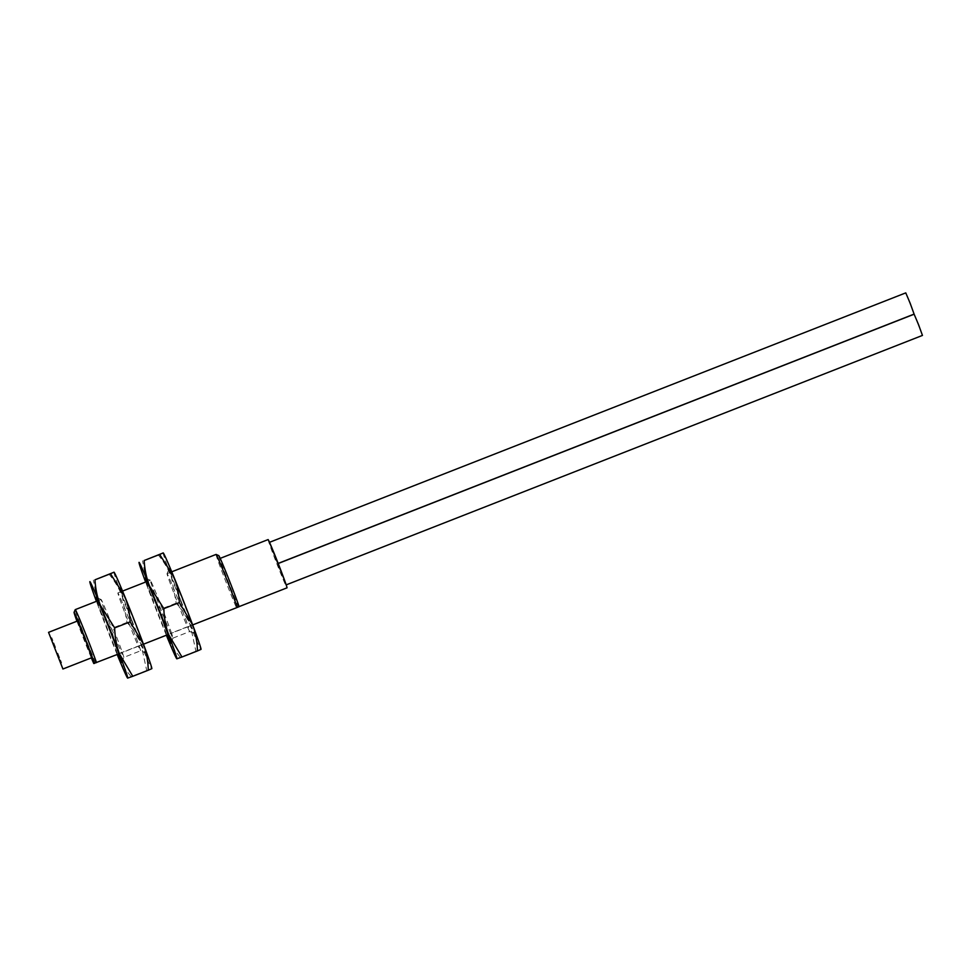<?xml version="1.0" encoding="UTF-8"?>
<svg xmlns="http://www.w3.org/2000/svg" width="971" height="971" viewBox="0 0 971 971"><rect width="100%" height="100%" fill="white"/><g stroke="black" fill="none" stroke-linecap="round" stroke-linejoin="round"><path stroke-width="0.73" stroke-dasharray="4.86 3.64" d="M117.175 654.515A51.815 1.359 68.6 0 1 117.054 654.211A51.815 1.359 68.6 0 1 107.417 630.13A51.815 1.359 68.6 0 1 98.156 605.977A51.815 1.359 68.6 0 1 96.42 601.34M97.039 601.098A35.029 0.922 -111.4 0 0 107.866 630.045A35.029 0.922 -111.4 0 0 117.697 654.308M108.898 574.019C114.845 581.216 119.299 588.717 122.261 596.522L127.019 622.399C133.233 629.548 137.955 637 141.171 644.756L146.706 670.5L151.804 668.667A51.815 1.359 -111.4 0 0 151.84 668.594M114.056 572.222A51.815 1.359 -111.4 0 0 113.983 572.186A51.815 1.359 -111.4 0 0 122.261 596.522A51.815 1.359 -111.4 0 0 141.171 644.756A51.815 1.359 -111.4 0 0 151.804 668.667L151.828 668.667M146.706 670.5L131.206 676.581C124.98 669.42 120.27 661.967 117.054 654.211L111.519 628.468C105.56 621.27 101.105 613.769 98.156 605.977L93.398 580.088M127.687 678.122L131.206 676.581M127.019 622.399L111.519 628.468M131.971 620.59A35.029 0.922 68.6 0 1 120.088 587.843A35.029 0.922 68.6 0 1 133.816 620.263A35.029 0.922 68.6 0 1 145.65 653.034A35.029 0.922 68.6 0 1 131.971 620.59M143.477 644.21L139.132 645.909A31.084 0.813 68.6 0 0 130.041 621.719A31.084 0.813 -111.4 0 0 117.879 592.917A31.084 0.813 -111.4 0 0 117.867 592.941A31.084 0.813 -111.4 0 0 128.415 622.01A31.084 0.813 68.6 0 0 138.234 646.067L170.641 633.359A31.084 0.813 68.6 0 1 160.822 609.303A31.084 0.813 68.6 0 1 150.287 580.221A31.084 0.813 68.6 0 1 150.311 580.221A31.084 0.813 68.6 0 1 162.448 609.011A31.084 0.813 68.6 0 1 171.539 633.201L168.032 634.573M139.132 645.909A31.084 0.813 68.6 0 1 140.577 650.813A31.084 0.813 68.6 0 1 140.552 650.813A31.084 0.813 68.6 0 1 138.234 646.067L121.448 652.646A31.084 0.813 -111.4 0 0 123.79 657.391A31.084 0.813 -111.4 0 0 123.815 657.367A31.084 0.813 -111.4 0 0 122.346 652.488L139.132 645.909M192.659 624.923L188.325 626.623A31.084 0.813 68.6 0 0 179.234 602.433A31.084 0.813 -111.4 0 0 167.073 573.643A31.084 0.813 -111.4 0 0 167.048 573.655A31.084 0.813 -111.4 0 0 177.596 602.724A31.084 0.813 68.6 0 0 187.415 626.781L170.641 633.359A31.084 0.813 -111.4 0 0 172.984 638.105A31.084 0.813 -111.4 0 0 172.996 638.093A31.084 0.813 -111.4 0 0 171.539 633.201L188.325 626.623A31.084 0.813 68.6 0 1 189.77 631.526A31.084 0.813 68.6 0 1 189.746 631.526A31.084 0.813 68.6 0 1 187.415 626.781L236.414 607.579A31.084 0.813 68.6 0 1 223.379 575.233A31.084 0.813 68.6 0 1 216.06 554.429M239.133 606.681L236.414 607.579M93.774 663.521L121.448 652.646A31.084 0.813 68.6 0 1 111.629 628.589A31.084 0.813 68.6 0 1 101.105 599.495A31.084 0.813 68.6 0 1 101.118 599.508A31.084 0.813 68.6 0 1 113.267 628.298A31.084 0.813 68.6 0 1 122.346 652.488L118.838 653.859M146.233 581.811A35.029 0.922 -111.4 0 0 157.047 610.759A35.029 0.922 -111.4 0 0 166.891 635.022M166.369 635.228A51.815 1.359 68.6 0 1 166.247 634.925A51.815 1.359 68.6 0 1 156.61 610.844A51.815 1.359 68.6 0 1 147.337 586.69A51.815 1.359 68.6 0 1 145.614 582.054M158.079 554.732C164.038 561.93 168.493 569.431 171.454 577.235L176.2 603.112C182.427 610.261 187.148 617.726 190.352 625.47L195.899 651.213L200.985 649.381A51.815 1.359 -111.4 0 0 201.033 649.308M163.249 552.936A51.815 1.359 -111.4 0 0 163.177 552.9A51.815 1.359 -111.4 0 0 171.454 577.235A51.815 1.359 -111.4 0 0 190.352 625.47A51.815 1.359 -111.4 0 0 200.985 649.381L201.021 649.393M195.899 651.213L180.4 657.294C174.173 650.133 169.452 642.681 166.247 634.925L160.701 609.193C154.753 601.984 150.299 594.483 147.337 586.69L142.591 560.813M176.88 658.836L180.4 657.294M176.2 603.112L160.701 609.193M181.164 601.304A35.029 0.922 68.6 0 1 169.282 568.557A35.029 0.922 68.6 0 1 182.997 600.976A35.029 0.922 68.6 0 1 194.843 633.747A35.029 0.922 68.6 0 1 181.164 601.304M218.754 555.606A29.021 0.765 -111.4 0 0 226.146 576.495A29.021 0.765 -111.4 0 0 238.453 606.802M219.883 558.495A25.901 0.68 68.6 0 1 229.993 582.43A25.901 0.68 68.6 0 1 238.793 606.741L238.793 606.741A25.901 0.68 68.6 0 1 228.683 582.806A25.901 0.68 68.6 0 1 219.883 558.495L220.199 558.374M268.105 539.597A25.901 0.68 -111.4 0 0 276.929 563.957A25.901 0.68 -111.4 0 0 287.015 587.831M285.899 584.991L277.585 563.763L286.202 584.87M269.222 542.437L277.548 563.666L269.525 542.316M914.124 314.203L922.45 335.42M905.773 292.878L914.087 314.106M95.595 662.78A31.084 0.813 68.6 0 1 82.705 630.798A31.084 0.813 68.6 0 1 75.24 609.654M76.964 621.209A29.021 0.765 -111.4 0 0 91.335 657.865M77.486 621.003L91.857 657.67M55.565 647.402L51.791 637.753L55.565 647.402L54.607 647.778M57.835 653.192L61.622 662.841L57.835 653.192L56.876 653.568M122.552 591.084L117.879 592.917L120.088 587.843M147.022 581.495L150.287 580.221M121.581 662.477L123.815 657.367L140.577 650.813L145.65 653.034M172.984 638.105L189.77 631.526L194.843 633.747M172.996 638.093L170.775 643.19M150.311 580.221L145.213 577.988M167.048 573.655L169.282 568.557M167.073 573.643L171.746 571.81M277.585 563.763L278.216 563.508M277.548 563.666L278.179 563.411M97.828 600.782L101.105 599.495M50.82 638.141L51.791 637.753M61.622 662.841L60.651 663.217M101.118 599.508L96.02 597.274"/><path stroke-width="1.46" d="M96.42 601.34A51.815 1.359 68.6 0 1 89.83 581.714A51.815 1.359 68.6 0 1 89.878 581.641A51.815 1.359 68.6 0 1 100.511 605.552A51.815 1.359 68.6 0 1 110.148 629.645A51.815 1.359 68.6 0 1 119.409 653.799A51.815 1.359 68.6 0 1 127.687 678.122A51.815 1.359 68.6 0 1 127.614 678.098A51.815 1.359 68.6 0 1 117.175 654.515M117.697 654.308A35.029 0.922 -111.4 0 0 121.581 662.477A35.029 0.922 -111.4 0 0 109.699 629.718A35.029 0.922 -111.4 0 0 96.02 597.274A35.029 0.922 -111.4 0 0 97.039 601.098M151.804 668.667L148.284 670.221C148.005 660.79 146.415 652.16 143.526 644.343L130.163 621.841L114.663 627.909C114.942 637.34 116.52 645.97 119.409 653.799L132.784 676.289L127.65 678.122M148.284 670.221L132.784 676.289M151.828 668.667L151.84 668.594A51.815 1.359 -111.4 0 0 143.526 644.343A51.815 1.359 -111.4 0 0 124.616 596.097A51.815 1.359 -111.4 0 0 114.056 572.222L94.976 579.808C95.51 589.191 97.367 597.772 100.511 605.552L114.663 627.909M130.163 621.841C129.616 612.458 127.771 603.877 124.616 596.097L110.463 573.74L113.983 572.186M110.463 573.74L94.976 579.808M168.032 634.573L143.477 644.21M171.746 571.81L216.06 554.429A31.084 0.813 68.6 0 1 216.084 554.429A31.084 0.813 68.6 0 1 225.041 575.172A31.084 0.813 68.6 0 1 237.312 607.409L192.659 624.923M237.312 607.409L239.133 606.681A29.021 0.765 -111.4 0 0 227.736 576.507A29.021 0.765 -111.4 0 0 218.766 555.606A29.021 0.765 -111.4 0 0 218.754 555.606L216.084 554.429M91.335 657.865A29.021 0.765 -111.4 0 0 93.774 663.521L118.838 653.859M166.891 635.022A35.029 0.922 -111.4 0 0 170.775 643.19A35.029 0.922 -111.4 0 0 158.892 610.431A35.029 0.922 -111.4 0 0 145.213 577.988A35.029 0.922 -111.4 0 0 146.233 581.811M145.614 582.054A51.815 1.359 68.6 0 1 139.023 562.427A51.815 1.359 68.6 0 1 139.059 562.355A51.815 1.359 68.6 0 1 149.692 586.266A51.815 1.359 68.6 0 1 159.329 610.358A51.815 1.359 68.6 0 1 168.602 634.512A51.815 1.359 68.6 0 1 176.88 658.836A51.815 1.359 68.6 0 1 176.807 658.811A51.815 1.359 68.6 0 1 166.369 635.228M200.985 649.381L197.465 650.934C197.186 641.503 195.608 632.886 192.719 625.057L179.344 602.554L163.844 608.635C164.123 618.054 165.713 626.683 168.602 634.512L181.965 657.015L176.807 658.811M197.465 650.934L181.965 657.015M201.021 649.393L201.033 649.308A51.815 1.359 -111.4 0 0 192.719 625.057A51.815 1.359 -111.4 0 0 173.809 576.81A51.815 1.359 -111.4 0 0 163.249 552.936L144.157 560.522C144.703 569.904 146.548 578.485 149.692 586.266L163.844 608.635M179.344 602.554C178.798 593.172 176.953 584.591 173.809 576.81L159.657 554.453L163.177 552.9M159.657 554.453L144.157 560.522M220.199 558.374L268.105 539.585A25.901 0.68 -111.4 0 0 268.105 539.597A25.901 0.68 -111.4 0 1 278.216 563.532A25.901 0.68 -111.4 0 1 287.015 587.831L239.121 606.608M278.216 563.508L914.124 314.203L918.578 324.727L922.45 335.42L286.202 584.87M278.179 563.411L914.099 314.106L910.228 303.413L905.773 292.878L269.525 542.316M94.466 663.399A29.021 0.765 -111.4 0 0 82.802 632.534A29.021 0.765 -111.4 0 0 74.063 612.337L75.24 609.654A31.084 0.813 68.6 0 1 75.253 609.63A31.084 0.813 68.6 0 1 84.076 630.009A31.084 0.813 68.6 0 1 96.505 662.623M74.063 612.337A29.021 0.765 -111.4 0 0 76.964 621.209M48.55 632.352L77.486 621.003L85.169 639.197L91.857 657.67L62.921 669.007L48.55 632.352L62.921 669.007M50.82 638.141L54.607 647.778L50.82 638.141M60.651 663.217L56.876 653.568L60.651 663.217M122.552 591.084L147.022 581.495M75.253 609.63L97.828 600.782"/></g></svg>
